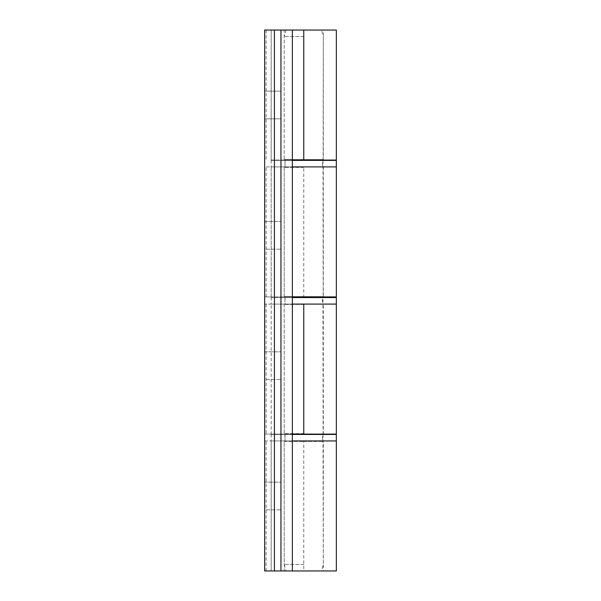 <?xml version="1.0" encoding="UTF-8"?>
<svg xmlns="http://www.w3.org/2000/svg" width="601" height="601" viewBox="0 0 601 601"><rect width="100%" height="100%" fill="white"/><g stroke="black" fill="none" stroke-linecap="round" stroke-linejoin="round"><path stroke-width="0.45" stroke-dasharray="3 2.25" d="M264.658 221.484L280.952 221.484L280.952 249.182L280.952 221.484L280.952 249.182L264.658 249.182L264.658 221.484L280.952 221.484L264.658 221.484L264.658 249.182L280.952 249.182L264.658 249.182L264.658 221.484M264.658 482.16L280.952 482.16L280.952 509.851L280.952 482.16L280.952 509.851L264.658 509.851L264.658 482.16L280.952 482.16L264.658 482.16L264.658 509.851L280.952 509.851L264.658 509.851L264.658 482.16M264.658 351.818L280.952 351.818L280.952 379.516L280.952 351.818L280.952 379.516L264.658 379.516L264.658 351.818L280.952 351.818L264.658 351.818L264.658 379.516L280.952 379.516L264.658 379.516L264.658 351.818M280.952 118.84L280.952 91.149L280.952 118.84L264.658 118.84L264.658 91.149L264.658 118.84L280.952 118.84L280.952 91.149L280.952 104.995L280.952 91.149L264.658 91.149L280.952 91.149L264.658 91.149L264.658 118.84L264.658 104.995L264.658 118.84L280.952 118.84M292.356 434.095L264.658 434.095L264.658 570.95L336.342 570.95M271.171 30.05L271.171 160.061L271.171 30.05L271.171 160.061L336.342 160.061L284.205 160.061L323.308 160.061L303.76 160.061L323.308 160.061L323.308 30.05L284.205 30.05L336.342 30.05L264.658 30.05L264.658 304.083L336.342 304.083L303.76 304.083L323.308 304.083L323.308 434.095L264.658 434.095L264.658 304.083L292.356 304.083M303.76 434.095L284.205 434.095L284.205 304.083L323.308 304.083L284.205 304.083L322.497 304.083L322.497 297.57L285.024 297.57L285.024 304.083L336.342 304.083L271.171 304.083L303.76 304.083L271.171 304.083L271.171 434.095M271.171 160.061L292.356 160.061M303.76 160.061L284.205 160.061L284.205 30.05L303.76 30.05M336.342 296.917L264.658 296.917L271.171 296.917L271.171 166.905L292.356 166.905L264.658 166.905L264.658 440.939L292.356 440.939L264.658 440.939L264.658 570.95L292.356 570.95L264.658 570.95L264.658 30.05L280.952 30.05L280.952 570.95L280.952 30.05L292.356 30.05L292.356 166.905L264.658 166.905L264.658 30.05L292.356 30.05M303.76 433.614L284.205 433.614L303.76 433.614M303.76 304.406L284.205 304.406L303.76 304.406M285.956 30.05L284.205 36.563L284.205 159.573L323.308 159.573L284.205 159.573C285.287 162.18 285.287 164.787 284.205 167.386L284.205 296.594L323.308 296.594L284.205 296.594C285.287 299.2 285.287 301.8 284.205 304.406L284.205 433.614C285.287 436.213 285.287 438.82 284.205 441.427L303.76 441.427L284.205 441.427L284.205 564.437L285.956 570.95M303.76 441.427L323.308 441.427L303.76 441.427M303.76 564.437L284.205 564.437L303.76 564.437M303.76 36.563L284.205 36.563L303.76 36.563M303.76 167.386L284.205 167.386L303.76 167.386M264.658 365.671L264.658 351.818L264.658 365.671M280.952 365.671L280.952 351.818L280.952 365.671M264.658 235.329L264.658 249.182L264.658 235.329M280.952 235.329L280.952 249.182L280.952 235.329M264.658 496.005L264.658 482.16L264.658 496.005M280.952 496.005L280.952 482.16L280.952 496.005M271.171 570.95L271.171 440.939L271.171 570.95L271.171 440.939L292.356 440.939L292.356 166.905L336.342 166.905M303.76 166.905L284.205 166.905L284.205 296.917L323.308 296.917L323.308 166.905L284.205 166.905L323.308 166.905L303.76 166.905L322.497 166.905L322.497 160.384L285.024 160.384L285.024 166.905L336.342 166.905L271.171 166.905L303.76 166.905L303.76 296.917L323.308 296.917L284.205 296.917L303.76 296.917M292.356 570.95L292.356 440.939L336.342 440.939M303.76 440.939L284.205 440.939L284.205 570.95L323.308 570.95L303.76 570.95L303.76 440.939L284.205 440.939L323.308 440.939L303.76 440.939L322.497 440.939L322.497 434.425L285.024 434.425L285.024 440.939L336.342 440.939L271.171 440.939L323.308 440.939L323.308 570.95L303.76 570.95M271.171 296.917L271.171 166.905L271.171 296.917L292.356 296.917M280.952 570.95L280.952 30.05M303.76 434.425L271.171 434.425L303.76 434.425M292.356 434.425L271.171 434.425L271.171 440.939M303.76 297.57L271.171 297.57L303.76 297.57M292.356 297.57L271.171 297.57L271.171 304.083M303.76 160.384L271.171 160.384L303.76 160.384M292.356 160.384L271.171 160.384L271.171 166.905M266.108 30.05L266.108 160.061M266.108 304.083L266.108 434.095M266.108 570.95L266.108 440.939M274.432 570.95L274.432 30.05M266.108 296.917L266.108 166.905M323.113 434.095L322.947 297.57M323 434.425L323.308 564.437L321.565 570.95M323.113 160.061L323.308 36.563L321.565 30.05M323 160.384L323.173 296.917"/><path stroke-width="0.9" d="M292.356 434.095L303.76 434.095L303.76 304.083L336.342 304.083L292.356 304.083L292.356 570.95L264.658 570.95L264.658 30.05L280.952 30.05L280.952 570.95M303.76 434.095L336.342 434.095L336.342 297.57L292.356 297.57M280.952 30.05L292.356 30.05L292.356 304.083M303.76 160.061L336.342 160.061L336.342 30.05L303.76 30.05L303.76 160.061L292.356 160.061M292.356 30.05L303.76 30.05M292.356 160.384L336.342 160.384L336.342 166.905L292.356 166.905L336.342 166.905L336.342 296.917L292.356 296.917M292.356 434.425L336.342 434.425L336.342 440.939L292.356 440.939L336.342 440.939L336.342 570.95L292.356 570.95M274.432 30.05L274.432 570.95M323.173 296.917L322.947 297.57"/></g></svg>
